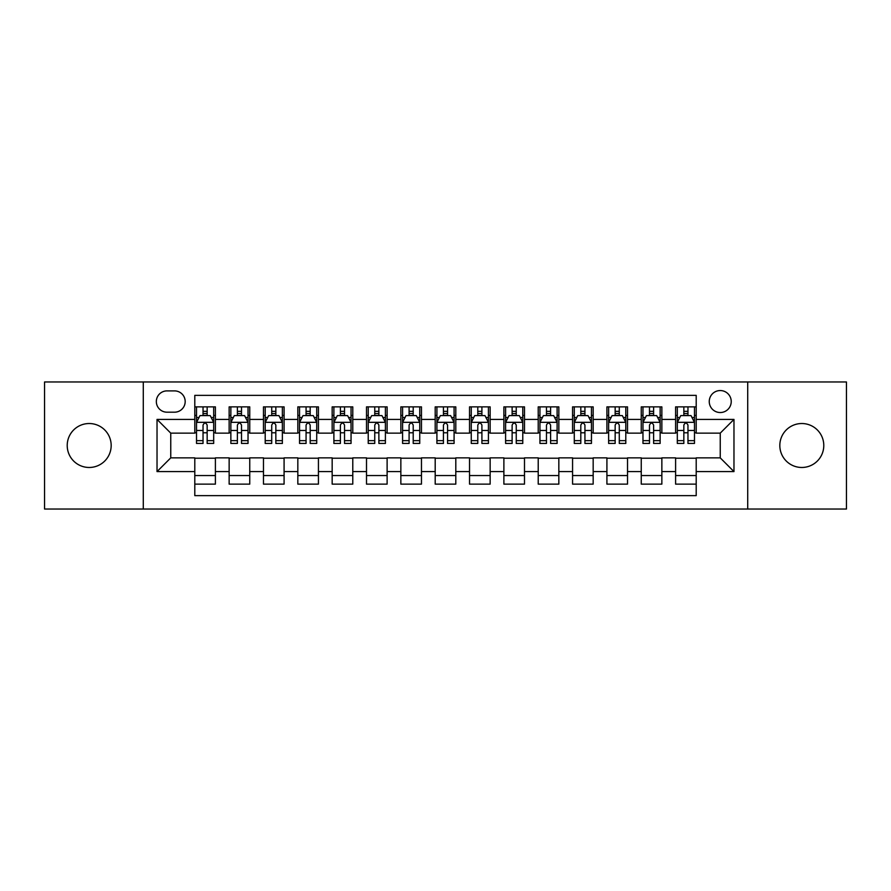 <?xml version="1.0" encoding="UTF-8"?>
<svg xmlns="http://www.w3.org/2000/svg" width="891" height="891" viewBox="0 0 891 891"><rect width="100%" height="100%" fill="white"/><g stroke="black" fill="none" stroke-linecap="round" stroke-linejoin="round"><path stroke-width="1.34" d="M801.8 423.526A21.974 21.974 0 0 0 779.825 445.5A21.974 21.974 0 0 0 801.8 467.474A21.974 21.974 0 0 0 823.785 445.5A21.974 21.974 0 0 0 801.8 423.526M89.2 423.526A21.974 21.974 0 0 0 67.215 445.5A21.974 21.974 0 0 0 89.2 467.474A21.974 21.974 0 0 0 111.175 445.5A21.974 21.974 0 0 0 89.2 423.526M720.24 390.548A10.993 10.993 0 0 0 709.247 401.54A10.993 10.993 0 0 0 720.24 412.533A10.993 10.993 0 0 0 731.233 401.54A10.993 10.993 0 0 0 720.24 390.548M747.716 509.028L846.45 509.028L846.45 381.972L747.716 381.972L747.716 509.028L143.284 509.028L143.284 381.972L44.55 381.972L44.55 509.028L143.284 509.028M696.205 406.864L675.601 406.864L675.601 419.405L661.857 419.405L661.857 433.137L675.601 433.137L675.601 419.405M661.857 419.405L661.857 406.864L641.253 406.864L641.253 419.405L627.52 419.405L627.52 433.137L641.253 433.137L641.253 419.405M627.52 419.405L627.52 406.864L606.916 406.864L606.916 419.405L593.172 419.405L593.172 433.137L606.916 433.137L606.916 419.405M593.172 419.405L593.172 406.864L572.568 406.864L572.568 419.405L558.835 419.405L558.835 433.137L572.568 433.137L572.568 419.405M558.835 419.405L558.835 406.864L538.22 406.864L538.22 419.405L524.487 419.405L524.487 433.137L538.22 433.137L538.22 419.405M524.487 419.405L524.487 406.864L503.883 406.864L503.883 419.405L490.15 419.405L490.15 433.137L503.883 433.137L503.883 419.405M490.15 419.405L490.15 406.864L469.535 406.864L469.535 419.405L455.802 419.405L455.802 433.137L469.535 433.137L469.535 419.405M455.802 419.405L455.802 406.864L435.198 406.864L435.198 419.405L421.465 419.405L421.465 433.137L435.198 433.137L435.198 419.405M421.465 419.405L421.465 406.864L400.85 406.864L400.85 419.405L387.117 419.405L387.117 433.137L400.85 433.137L400.85 419.405M387.117 419.405L387.117 406.864L366.513 406.864L366.513 419.405L352.78 419.405L352.78 433.137L366.513 433.137L366.513 419.405M352.78 419.405L352.78 406.864L332.165 406.864L332.165 419.405L318.432 419.405L318.432 433.137L332.165 433.137L332.165 419.405M318.432 419.405L318.432 406.864L297.828 406.864L297.828 419.405L284.084 419.405L284.084 433.137L297.828 433.137L297.828 419.405M284.084 419.405L284.084 406.864L263.48 406.864L263.48 419.405L249.747 419.405L249.747 433.137L263.48 433.137L263.48 419.405M249.747 419.405L249.747 406.864L229.143 406.864L229.143 433.137L215.399 433.137L215.399 406.864L194.795 406.864M194.795 484.136L215.399 484.136L215.399 457.863L229.143 457.863L229.143 484.136L249.747 484.136L249.747 457.863L263.48 457.863L263.48 471.595L249.747 471.595M263.48 471.595L263.48 484.136L284.084 484.136L284.084 457.863L297.828 457.863L297.828 471.595L284.084 471.595M297.828 471.595L297.828 484.136L318.432 484.136L318.432 457.863L332.165 457.863L332.165 471.595L318.432 471.595M332.165 471.595L332.165 484.136L352.78 484.136L352.78 457.863L366.513 457.863L366.513 471.595L352.78 471.595M366.513 471.595L366.513 484.136L387.117 484.136L387.117 457.863L400.85 457.863L400.85 471.595L387.117 471.595M400.85 471.595L400.85 484.136L421.465 484.136L421.465 457.863L435.198 457.863L435.198 471.595L421.465 471.595M435.198 471.595L435.198 484.136L455.802 484.136L455.802 457.863L469.535 457.863L469.535 471.595L455.802 471.595M469.535 471.595L469.535 484.136L490.15 484.136L490.15 457.863L503.883 457.863L503.883 471.595L490.15 471.595M503.883 471.595L503.883 484.136L524.487 484.136L524.487 457.863L538.22 457.863L538.22 471.595L524.487 471.595M538.22 471.595L538.22 484.136L558.835 484.136L558.835 457.863L572.568 457.863L572.568 471.595L558.835 471.595M572.568 471.595L572.568 484.136L593.172 484.136L593.172 457.863L606.916 457.863L606.916 471.595L593.172 471.595M606.916 471.595L606.916 484.136L627.52 484.136L627.52 457.863L641.253 457.863L641.253 471.595L627.52 471.595M641.253 471.595L641.253 484.136L661.857 484.136L661.857 457.863L675.601 457.863L675.601 471.595L661.857 471.595M166.985 412.188L174.536 412.188A10.647 10.647 0 0 0 185.183 401.54A10.647 10.647 0 0 0 174.536 390.893L166.985 390.893A10.647 10.647 0 0 0 156.337 401.54A10.647 10.647 0 0 0 166.985 412.188M747.716 381.972L143.284 381.972M696.205 419.405L696.205 395.359L194.795 395.359L194.795 433.137L170.76 433.137L170.76 457.863L194.795 457.863L194.795 495.641L696.205 495.641L696.205 457.863L720.24 457.863L720.24 433.137L696.205 433.137L696.205 419.405L733.972 419.405L733.972 471.595L696.205 471.595M194.795 471.595L157.028 471.595L157.028 419.405L194.795 419.405M675.601 471.595L675.601 484.136L696.205 484.136M194.795 415.451L196.521 415.451M203.037 415.451L207.157 415.451M213.684 415.451L215.399 415.451M194.795 432.792L196.521 432.792M203.037 432.792L207.157 432.792M213.684 432.792L215.399 432.792M194.795 458.208L215.399 458.208M194.795 475.549L215.399 475.549M229.143 432.792L230.858 432.792M237.385 432.792L241.506 432.792M248.032 432.792L249.747 432.792M229.143 415.451L230.858 415.451M237.385 415.451L241.506 415.451M248.032 415.451L249.747 415.451M229.143 458.208L249.747 458.208M229.143 475.549L249.747 475.549M263.48 458.208L284.084 458.208M263.48 475.549L284.084 475.549M263.48 415.451L265.206 415.451M271.722 415.451L275.842 415.451M282.369 415.451L284.084 415.451M263.48 432.792L265.206 432.792M271.722 432.792L275.842 432.792M282.369 432.792L284.084 432.792M297.828 458.208L318.432 458.208M297.828 475.549L318.432 475.549M297.828 415.451L299.543 415.451M306.07 415.451L310.191 415.451M316.717 415.451L318.432 415.451M297.828 432.792L299.543 432.792M306.07 432.792L310.191 432.792M316.717 432.792L318.432 432.792M332.165 458.208L352.78 458.208M332.165 475.549L352.78 475.549M332.165 415.451L333.891 415.451M340.407 415.451L344.527 415.451M351.054 415.451L352.78 415.451M332.165 432.792L333.891 432.792M340.407 432.792L344.527 432.792M351.054 432.792L352.78 432.792M366.513 458.208L387.117 458.208M366.513 475.549L387.117 475.549M366.513 415.451L368.228 415.451M374.755 415.451L378.875 415.451M385.402 415.451L387.117 415.451M366.513 432.792L368.228 432.792M374.755 432.792L378.875 432.792M385.402 432.792L387.117 432.792M400.85 458.208L421.465 458.208M400.85 475.549L421.465 475.549M400.85 415.451L402.576 415.451M409.092 415.451L413.212 415.451M419.739 415.451L421.465 415.451M400.85 432.792L402.576 432.792M409.092 432.792L413.212 432.792M419.739 432.792L421.465 432.792M435.198 458.208L455.802 458.208M435.198 475.549L455.802 475.549M435.198 415.451L436.913 415.451M443.44 415.451L447.56 415.451M454.087 415.451L455.802 415.451M435.198 432.792L436.913 432.792M443.44 432.792L447.56 432.792M454.087 432.792L455.802 432.792M469.535 458.208L490.15 458.208M469.535 475.549L490.15 475.549M469.535 415.451L471.261 415.451M477.788 415.451L481.908 415.451M488.424 415.451L490.15 415.451M469.535 432.792L471.261 432.792M477.788 432.792L481.908 432.792M488.424 432.792L490.15 432.792M503.883 458.208L524.487 458.208M503.883 475.549L524.487 475.549M503.883 415.451L505.598 415.451M512.125 415.451L516.245 415.451M522.772 415.451L524.487 415.451M503.883 432.792L505.598 432.792M512.125 432.792L516.245 432.792M522.772 432.792L524.487 432.792M538.22 458.208L558.835 458.208M538.22 475.549L558.835 475.549M538.22 415.451L539.946 415.451M546.473 415.451L550.593 415.451M557.109 415.451L558.835 415.451M538.22 432.792L539.946 432.792M546.473 432.792L550.593 432.792M557.109 432.792L558.835 432.792M572.568 458.208L593.172 458.208M572.568 475.549L593.172 475.549M572.568 415.451L574.283 415.451M580.809 415.451L584.93 415.451M591.457 415.451L593.172 415.451M572.568 432.792L574.283 432.792M580.809 432.792L584.93 432.792M591.457 432.792L593.172 432.792M606.916 458.208L627.52 458.208M606.916 475.549L627.52 475.549M606.916 415.451L608.631 415.451M615.158 415.451L619.278 415.451M625.794 415.451L627.52 415.451M606.916 432.792L608.631 432.792M615.158 432.792L619.278 432.792M625.794 432.792L627.52 432.792M641.253 458.208L661.857 458.208M641.253 475.549L661.857 475.549M641.253 415.451L642.968 415.451M649.494 415.451L653.615 415.451M660.142 415.451L661.857 415.451M641.253 432.792L642.968 432.792M649.494 432.792L653.615 432.792M660.142 432.792L661.857 432.792M675.601 458.208L696.205 458.208M675.601 475.549L696.205 475.549M675.601 415.451L677.316 415.451M683.842 415.451L687.963 415.451M694.479 415.451L696.205 415.451M675.601 432.792L677.316 432.792M683.842 432.792L687.963 432.792M694.479 432.792L696.205 432.792M170.76 433.137L157.028 419.405M170.76 457.863L157.028 471.595M733.972 419.405L720.24 433.137M733.972 471.595L720.24 457.863M207.157 411.33L203.037 411.33M213.684 440.644L207.157 440.644L207.157 443.44L213.684 443.44L213.684 422.49L210.254 415.618L199.952 415.618L196.521 422.49L196.521 443.44L203.037 443.44L203.037 440.644L196.521 440.644M196.521 422.49L196.521 406.864M213.684 422.49L213.684 406.864M203.037 415.618L203.037 406.864M207.157 406.864L207.157 415.618M207.157 440.644L207.157 425.063C205.788 422.423 204.418 422.423 203.037 425.063L203.037 440.644M241.506 411.33L237.385 411.33M248.032 440.644L241.506 440.644L241.506 443.44L248.032 443.44L248.032 422.49L244.591 415.618L234.288 415.618L230.858 422.49L230.858 443.44L237.385 443.44L237.385 440.644L230.858 440.644M230.858 422.49L230.858 406.864M248.032 422.49L248.032 406.864M237.385 415.618L237.385 406.864M241.506 406.864L241.506 415.618M241.506 440.644L241.506 425.063C240.136 422.423 238.755 422.423 237.385 425.063L237.385 440.644M275.842 411.33L271.722 411.33M282.369 440.644L275.842 440.644L275.842 443.44L282.369 443.44L282.369 422.49L278.939 415.618L268.637 415.618L265.206 422.49L265.206 443.44L271.722 443.44L271.722 440.644L265.206 440.644M265.206 422.49L265.206 406.864M282.369 422.49L282.369 406.864M271.722 415.618L271.722 406.864M275.842 406.864L275.842 415.618M275.842 440.644L275.842 425.063C274.473 422.423 273.103 422.423 271.722 425.063L271.722 440.644M310.191 411.33L306.07 411.33M316.717 440.644L310.191 440.644L310.191 443.44L316.717 443.44L316.717 422.49L313.276 415.618L302.973 415.618L299.543 422.49L299.543 443.44L306.07 443.44L306.07 440.644L299.543 440.644M299.543 422.49L299.543 406.864M316.717 422.49L316.717 406.864M306.07 415.618L306.07 406.864M310.191 406.864L310.191 415.618M310.191 440.644L310.191 425.063C308.821 422.423 307.44 422.423 306.07 425.063L306.07 440.644M344.527 411.33L340.407 411.33M351.054 440.644L344.527 440.644L344.527 443.44L351.054 443.44L351.054 422.49L347.624 415.618L337.321 415.618L333.891 422.49L333.891 443.44L340.407 443.44L340.407 440.644L333.891 440.644M333.891 422.49L333.891 406.864M351.054 422.49L351.054 406.864M340.407 415.618L340.407 406.864M344.527 406.864L344.527 415.618M344.527 440.644L344.527 425.063C343.158 422.423 341.788 422.423 340.407 425.063L340.407 440.644M378.875 411.33L374.755 411.33M385.402 440.644L378.875 440.644L378.875 443.44L385.402 443.44L385.402 422.49L381.972 415.618L371.658 415.618L368.228 422.49L368.228 443.44L374.755 443.44L374.755 440.644L368.228 440.644M368.228 422.49L368.228 406.864M385.402 422.49L385.402 406.864M374.755 415.618L374.755 406.864M378.875 406.864L378.875 415.618M378.875 440.644L378.875 425.063C377.506 422.423 376.125 422.423 374.755 425.063L374.755 440.644M413.212 411.33L409.092 411.33M419.739 440.644L413.212 440.644L413.212 443.44L419.739 443.44L419.739 422.49L416.309 415.618L406.006 415.618L402.576 422.49L402.576 443.44L409.092 443.44L409.092 440.644L402.576 440.644M402.576 422.49L402.576 406.864M419.739 422.49L419.739 406.864M409.092 415.618L409.092 406.864M413.212 406.864L413.212 415.618M413.212 440.644L413.212 425.063C411.842 422.423 410.473 422.423 409.092 425.063L409.092 440.644M447.56 411.33L443.44 411.33M454.087 440.644L447.56 440.644L447.56 443.44L454.087 443.44L454.087 422.49L450.657 415.618L440.343 415.618L436.913 422.49L436.913 443.44L443.44 443.44L443.44 440.644L436.913 440.644M436.913 422.49L436.913 406.864M454.087 422.49L454.087 406.864M443.44 415.618L443.44 406.864M447.56 406.864L447.56 415.618M447.56 440.644L447.56 425.063C446.191 422.423 444.809 422.423 443.44 425.063L443.44 440.644M481.908 411.33L477.788 411.33M488.424 440.644L481.908 440.644L481.908 443.44L488.424 443.44L488.424 422.49L484.994 415.618L474.691 415.618L471.261 422.49L471.261 443.44L477.788 443.44L477.788 440.644L471.261 440.644M471.261 422.49L471.261 406.864M488.424 422.49L488.424 406.864M477.788 415.618L477.788 406.864M481.908 406.864L481.908 415.618M481.908 440.644L481.908 425.063C480.527 422.423 479.158 422.423 477.788 425.063L477.788 440.644M516.245 411.33L512.125 411.33M522.772 440.644L516.245 440.644L516.245 443.44L522.772 443.44L522.772 422.49L519.342 415.618L509.028 415.618L505.598 422.49L505.598 443.44L512.125 443.44L512.125 440.644L505.598 440.644M505.598 422.49L505.598 406.864M522.772 422.49L522.772 406.864M512.125 415.618L512.125 406.864M516.245 406.864L516.245 415.618M516.245 440.644L516.245 425.063C514.875 422.423 513.506 422.423 512.125 425.063L512.125 440.644M550.593 411.33L546.473 411.33M557.109 440.644L550.593 440.644L550.593 443.44L557.109 443.44L557.109 422.49L553.679 415.618L543.376 415.618L539.946 422.49L539.946 443.44L546.473 443.44L546.473 440.644L539.946 440.644M539.946 422.49L539.946 406.864M557.109 422.49L557.109 406.864M546.473 415.618L546.473 406.864M550.593 406.864L550.593 415.618M550.593 440.644L550.593 425.063C549.212 422.423 547.842 422.423 546.473 425.063L546.473 440.644M584.93 411.33L580.809 411.33M591.457 440.644L584.93 440.644L584.93 443.44L591.457 443.44L591.457 422.49L588.027 415.618L577.724 415.618L574.283 422.49L574.283 443.44L580.809 443.44L580.809 440.644L574.283 440.644M574.283 422.49L574.283 406.864M591.457 422.49L591.457 406.864M580.809 415.618L580.809 406.864M584.93 406.864L584.93 415.618M584.93 440.644L584.93 425.063C583.56 422.423 582.191 422.423 580.809 425.063L580.809 440.644M619.278 411.33L615.158 411.33M625.794 440.644L619.278 440.644L619.278 443.44L625.794 443.44L625.794 422.49L622.363 415.618L612.061 415.618L608.631 422.49L608.631 443.44L615.158 443.44L615.158 440.644L608.631 440.644M608.631 422.49L608.631 406.864M625.794 422.49L625.794 406.864M615.158 415.618L615.158 406.864M619.278 406.864L619.278 415.618M619.278 440.644L619.278 425.063C617.897 422.423 616.527 422.423 615.158 425.063L615.158 440.644M653.615 411.33L649.494 411.33M660.142 440.644L653.615 440.644L653.615 443.44L660.142 443.44L660.142 422.49L656.712 415.618L646.409 415.618L642.968 422.49L642.968 443.44L649.494 443.44L649.494 440.644L642.968 440.644M642.968 422.49L642.968 406.864M660.142 422.49L660.142 406.864M649.494 415.618L649.494 406.864M653.615 406.864L653.615 415.618M653.615 440.644L653.615 425.063C652.245 422.423 650.875 422.423 649.494 425.063L649.494 440.644M687.963 411.33L683.842 411.33M694.479 440.644L687.963 440.644L687.963 443.44L694.479 443.44L694.479 422.49L691.048 415.618L680.746 415.618L677.316 422.49L677.316 443.44L683.842 443.44L683.842 440.644L677.316 440.644M677.316 422.49L677.316 406.864M694.479 422.49L694.479 406.864M683.842 415.618L683.842 406.864M687.963 406.864L687.963 415.618M687.963 440.644L687.963 425.063C686.582 422.423 685.212 422.423 683.842 425.063L683.842 440.644M229.143 471.595L215.399 471.595M229.143 419.405L215.399 419.405M213.606 422.323L196.599 422.323M196.521 417.511L199.005 417.511M211.2 417.511L213.684 417.511M203.037 430.453L196.521 430.453M213.684 430.453L207.157 430.453M207.157 413.513L203.037 413.513M247.943 422.323L230.947 422.323M230.858 417.511L233.353 417.511M245.537 417.511L248.032 417.511M237.385 430.453L230.858 430.453M248.032 430.453L241.506 430.453M241.506 413.513L237.385 413.513M282.291 422.323L265.284 422.323M265.206 417.511L267.69 417.511M279.885 417.511L282.369 417.511M271.722 430.453L265.206 430.453M282.369 430.453L275.842 430.453M275.842 413.513L271.722 413.513M316.628 422.323L299.632 422.323M299.543 417.511L302.038 417.511M314.222 417.511L316.717 417.511M306.07 430.453L299.543 430.453M316.717 430.453L310.191 430.453M310.191 413.513L306.07 413.513M350.976 422.323L333.969 422.323M333.891 417.511L336.375 417.511M348.57 417.511L351.054 417.511M340.407 430.453L333.891 430.453M351.054 430.453L344.527 430.453M344.527 413.513L340.407 413.513M385.313 422.323L368.317 422.323M368.228 417.511L370.723 417.511M382.907 417.511L385.402 417.511M374.755 430.453L368.228 430.453M385.402 430.453L378.875 430.453M378.875 413.513L374.755 413.513M419.661 422.323L402.654 422.323M402.576 417.511L405.06 417.511M417.255 417.511L419.739 417.511M409.092 430.453L402.576 430.453M419.739 430.453L413.212 430.453M413.212 413.513L409.092 413.513M453.998 422.323L437.002 422.323M436.913 417.511L439.408 417.511M451.592 417.511L454.087 417.511M443.44 430.453L436.913 430.453M454.087 430.453L447.56 430.453M447.56 413.513L443.44 413.513M488.346 422.323L471.339 422.323M471.261 417.511L473.745 417.511M485.94 417.511L488.424 417.511M477.788 430.453L471.261 430.453M488.424 430.453L481.908 430.453M481.908 413.513L477.788 413.513M522.683 422.323L505.687 422.323M505.598 417.511L508.093 417.511M520.277 417.511L522.772 417.511M512.125 430.453L505.598 430.453M522.772 430.453L516.245 430.453M516.245 413.513L512.125 413.513M557.031 422.323L540.024 422.323M539.946 417.511L542.43 417.511M554.625 417.511L557.109 417.511M546.473 430.453L539.946 430.453M557.109 430.453L550.593 430.453M550.593 413.513L546.473 413.513M591.368 422.323L574.372 422.323M574.283 417.511L576.778 417.511M588.962 417.511L591.457 417.511M580.809 430.453L574.283 430.453M591.457 430.453L584.93 430.453M584.93 413.513L580.809 413.513M625.716 422.323L608.709 422.323M608.631 417.511L611.115 417.511M623.31 417.511L625.794 417.511M615.158 430.453L608.631 430.453M625.794 430.453L619.278 430.453M619.278 413.513L615.158 413.513M660.053 422.323L643.057 422.323M642.968 417.511L645.463 417.511M657.647 417.511L660.142 417.511M649.494 430.453L642.968 430.453M660.142 430.453L653.615 430.453M653.615 413.513L649.494 413.513M694.401 422.323L677.394 422.323M677.316 417.511L679.8 417.511M691.995 417.511L694.479 417.511M683.842 430.453L677.316 430.453M694.479 430.453L687.963 430.453M687.963 413.513L683.842 413.513"/></g></svg>
